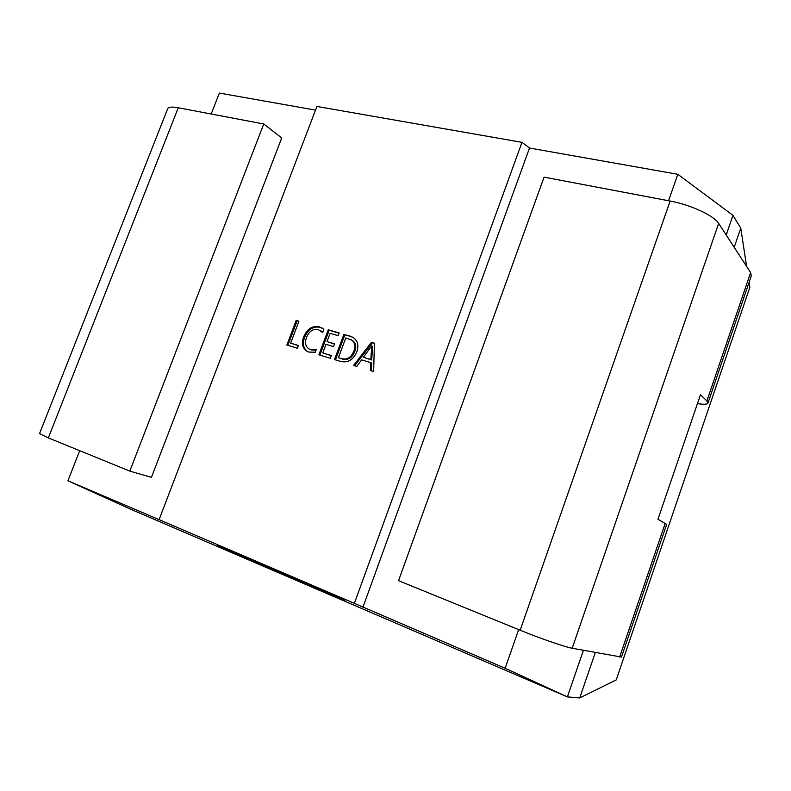 <?xml version="1.0" encoding="UTF-8"?>
<svg xmlns="http://www.w3.org/2000/svg" width="791" height="791" viewBox="0 0 791 791"><rect width="100%" height="100%" fill="white"/><g stroke="black" fill="none" stroke-linecap="round" stroke-linejoin="round"><path stroke-width="1.19" d="M302.439 581.998L288.112 575.878M303.517 582.492L301.757 581.731M329.274 593.655L311.753 586.121M334.435 595.821L329.224 593.764M309.35 584.786L303.497 582.552M344.935 600.498L309.311 584.865M238.121 554.194L229.944 550.862M260.506 563.815L254.425 561.155L258.835 563.251M281.141 572.991L260.457 563.924M257.945 562.945L249.659 559.247M255.315 561.828L268.001 567.631L254.722 561.788M263.017 565.17L262.226 564.814M272.46 569.174L276.85 571.28M518.649 629.626L505.142 668.276L354.368 603.355L521.981 142.35L316.914 106.449L159.1 519.638L354.368 603.355M159.1 519.638L67.927 480.78L79.693 450.682M505.142 668.276L567.404 696.891L130.871 509.305L67.927 480.78M292.176 578.013L281.171 572.911M264.412 565.723L266.725 566.929M271.254 568.719L270.047 568.175M244.805 557.368L251.143 560.058L244.103 557.002M254.742 561.739L251.914 560.315M249.64 559.277L257.856 562.935M254.395 561.205L250.856 559.623M247.781 558.387L238.061 554.313M225.405 548.736L217.426 545.454M229.963 550.813L225.356 548.855M371.444 342.315L374.43 343.185L373.639 371.543L370.366 370.544L370.781 362.624L361.606 359.856L356.83 366.401L353.617 365.412L371.444 342.315L374.42 343.442M356.86 351.837C353.191 359.964 347.704 363.138 340.387 361.368L334.514 359.579L343.927 334.306L352.697 337.193C357.611 340.338 358.995 345.222 356.86 351.837M322.758 352.905L331.35 355.525L330.322 358.293L318.882 354.793L328.255 329.748L339.201 332.932L338.172 335.691L330.084 333.327L326.999 341.583L334.553 343.828L333.525 346.596L325.961 344.332L322.758 352.905L331.291 355.703M310.27 349.454L316.271 349.493L315.243 352.242L308.856 352.074L307.086 351.362C302.419 348.228 301.282 343.383 303.685 336.847C307.046 328.878 312.237 325.526 319.267 326.792L323.855 329.224L322.609 332.576L318.269 329.531C312.9 328.66 309.004 331.3 306.552 337.47C304.604 342.582 305.415 346.399 308.984 348.93L311.199 349.938L315.985 350.275M290.653 343.146L298.454 345.519L297.426 348.238L286.876 345.014L296.15 320.404L298.909 321.205L290.653 343.146L298.385 345.697M749.047 282.397L749.819 287.42L616.238 679.914L579.734 697.929L595.297 652.535M707.955 403.094L751.312 275.762L750.619 272.598L718.663 223.378C714.154 215.696 690.494 204.74 670.135 201.052L544.079 177.144L398.545 580.663L520.162 630.239C539.778 638.278 565.199 647.058 572.19 648.234L621.469 657.064L666.645 524.393L657.974 519.252L700.48 394.719L706.887 400.958L707.955 403.094C707.302 404.419 703.802 404.596 697.444 403.618M734.196 247.296L740.762 228.115L732.95 215.34L726.197 234.986M211.187 114.003L219.364 93.071L315.51 110.107M583.412 650.321L567.404 696.891L579.734 697.929M521.981 142.35L529.515 148.026L677.818 174.297L732.95 215.34M677.818 174.297L668.563 200.756M746.615 266.419L740.762 228.115M151.437 477.349L281.715 137.95L263.749 123.979L129.813 471.11L151.437 477.349M362.911 607.28L529.515 148.026M263.749 123.979L178.262 107.764C172.072 106.637 168.562 106.943 167.712 108.664L39.55 433.606L48.34 437.898L129.813 471.11M371.256 370.811L371.651 363.099L370.781 362.624M354.635 365.729L372.314 342.829M363.385 357.265L371.691 359.974L372.62 346.369L371.681 345.845L363.385 357.265L370.821 359.49L371.75 345.875M371.691 359.974L370.821 359.49M372.304 348.267L371.434 347.773M335.483 359.875L344.817 334.82L343.927 334.306M344.817 334.82L350.037 336.086M350.927 336.6L353.142 337.46M338.439 357.68L342.414 359.094C348.04 360.459 352.163 357.928 354.783 351.52C356.662 346.468 355.742 342.711 352.044 340.259L345.796 337.925L338.439 357.68L341.514 358.61C347.14 359.974 351.263 357.443 353.893 351.036C355.772 345.974 354.862 342.216 351.155 339.764M354.783 351.52L353.893 351.036M342.414 359.094L341.514 358.61M319.871 355.1L329.155 330.252L328.255 329.748M329.155 330.252L339.112 333.159M334.474 344.036L326.999 341.583M307.561 351.59C303.26 348.327 302.281 343.581 304.604 337.342L303.685 336.847M304.604 337.342C307.966 329.382 313.157 326.04 320.177 327.306L319.267 326.792M320.177 327.306L322.58 328.225M322.758 332.171L320.019 330.262M308.984 348.93L311.199 349.938M287.884 345.321L297.08 320.909L296.15 320.404M297.08 320.909L298.83 321.423M276.81 571.379L271.204 568.838M266.705 566.979L269.474 568.185M269.454 568.235L275.822 570.825M275.762 570.964L268.811 567.641M268.752 567.77L262.968 565.288M265.825 566.672L256.324 562.49L265.825 566.672M242.214 556.38L254.801 561.956L242.254 556.291M251.508 560.443L247.979 558.921L251.508 560.443M267.101 566.831L263.423 565.229L267.101 566.821M258.815 563.281L255.869 561.976L259.804 563.479M259.735 563.637L258.865 563.044M258.786 563.212L254.346 561.313M261.149 564.329L257.955 562.915M257.935 562.945L261.198 564.26M250.796 559.741L250.055 559.197M249.976 559.366L247.761 558.426M241.206 555.816L231.545 551.564L241.206 555.816M226.799 549.547L223.289 548.044L226.799 549.547M317.013 588.188L322.669 590.689L317.013 588.188M706.887 400.958L750.619 272.598M619.64 657.054L665.221 523.266M572.19 648.234L718.663 223.378M178.262 107.764L48.34 437.898M520.162 630.239L670.135 201.052"/></g></svg>
